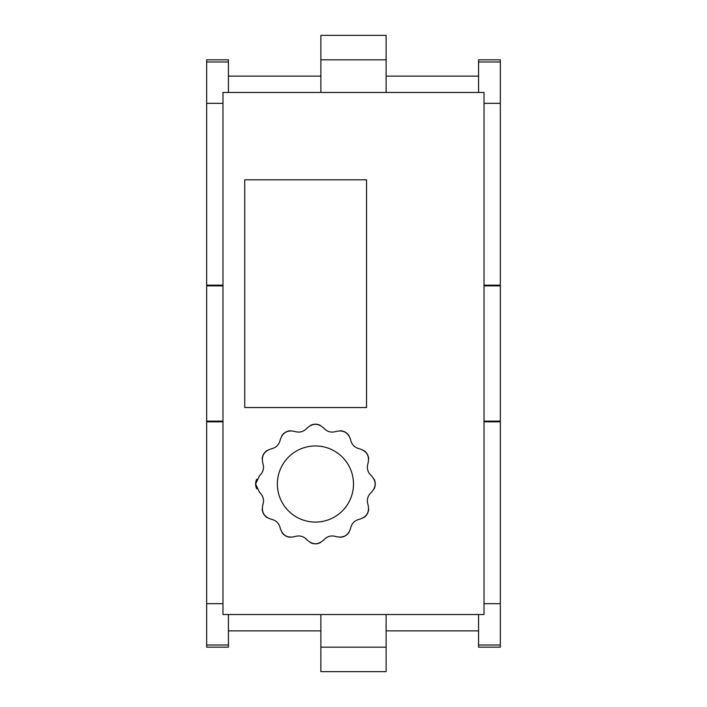 <?xml version="1.0" encoding="UTF-8"?>
<svg xmlns="http://www.w3.org/2000/svg" width="707" height="707" viewBox="0 0 707 707"><rect width="100%" height="100%" fill="white"/><g stroke="black" fill="none" stroke-linecap="round" stroke-linejoin="round"><path stroke-width="1.06" d="M256.756 479.169A10.879 10.879 0 0 0 255.607 483.986M255.607 484.021L259.584 475.617C263.234 472.223 264.321 468.149 262.863 463.377C261.201 455.962 264.003 451.11 271.267 448.821C276.128 447.708 279.106 444.721 280.228 439.86C282.491 432.613 287.351 429.812 294.784 431.456C299.547 432.923 303.63 431.827 307.024 428.177C312.618 423.033 318.221 423.033 323.841 428.177C327.226 431.827 331.309 432.914 336.072 431.456C343.487 429.794 348.339 432.596 350.637 439.86C351.75 444.712 354.728 447.699 359.589 448.821C366.845 451.084 369.646 455.944 368.002 463.377C366.535 468.14 367.631 472.223 371.281 475.617C376.424 481.202 376.424 486.814 371.281 492.426C367.631 495.819 366.535 499.902 368.002 504.665C369.664 512.08 366.862 516.932 359.589 519.23C354.737 520.343 351.75 523.321 350.637 528.182C348.365 535.438 343.514 538.239 336.072 536.595C331.318 535.128 327.235 536.224 323.841 539.874C318.247 545.017 312.644 545.017 307.024 539.874C303.63 536.224 299.556 535.128 294.784 536.595C287.378 538.257 282.517 535.446 280.228 528.182C279.115 523.33 276.128 520.343 271.267 519.23C264.02 516.958 261.219 512.107 262.863 504.665C264.33 499.902 263.234 495.828 259.584 492.426L255.607 484.021A10.879 10.879 0 0 0 256.765 488.899M267.043 450.474A10.879 10.879 0 0 0 263.64 454.08M263.614 454.124A10.879 10.879 0 0 0 262.182 458.905M290.303 430.775A10.879 10.879 0 0 0 285.548 432.198M285.513 432.224A10.879 10.879 0 0 0 281.872 435.653M320.289 425.349A10.879 10.879 0 0 0 315.472 424.2M315.419 424.2A10.879 10.879 0 0 0 310.559 425.349M348.975 435.636A10.879 10.879 0 0 0 345.378 432.233M345.334 432.207A10.879 10.879 0 0 0 340.544 430.775M368.674 458.887A10.879 10.879 0 0 0 367.26 454.141M367.233 454.097A10.879 10.879 0 0 0 363.805 450.465M374.109 488.882A10.879 10.879 0 0 0 375.258 484.056M375.258 484.012A10.879 10.879 0 0 0 374.1 479.152M363.822 517.568A10.879 10.879 0 0 0 367.225 513.971M367.242 513.927A10.879 10.879 0 0 0 368.674 509.137M340.562 537.267A10.879 10.879 0 0 0 345.308 535.853M345.352 535.826A10.879 10.879 0 0 0 348.984 532.398M310.576 542.702A10.879 10.879 0 0 0 315.393 543.842M315.446 543.842A10.879 10.879 0 0 0 320.306 542.693M281.881 532.415A10.879 10.879 0 0 0 285.487 535.809M285.531 535.835A10.879 10.879 0 0 0 290.312 537.267M262.182 509.155A10.879 10.879 0 0 0 263.605 513.901M263.631 513.945A10.879 10.879 0 0 0 267.06 517.577M484.021 92.458L222.979 92.458L222.979 614.542L484.021 614.542L484.021 92.458M244.728 407.541L366.553 407.541L366.553 179.808L244.728 179.808L244.728 407.541M277.365 484.021A38.072 38.072 0 0 1 334.464 451.057A38.072 38.072 0 0 1 334.464 516.994A38.072 38.072 0 0 1 277.365 484.021M320.872 630.865L228.414 630.865M320.872 76.135L228.414 76.135M228.414 92.458L228.414 59.821L206.665 59.821L206.665 603.672L222.979 603.672M228.414 614.542L228.414 645.005L206.665 645.005L206.665 647.179L228.414 647.179L228.414 645.005M206.665 603.672L206.665 645.005M222.979 103.328L206.665 103.328M500.335 645.005L478.586 645.005L478.586 647.179L500.335 647.179L500.335 59.821L478.586 59.821L478.586 92.458M478.586 645.005L478.586 614.542M500.335 603.672L484.021 603.672M500.335 103.328L484.021 103.328M478.586 630.865L386.128 630.865M478.586 76.135L386.128 76.135M386.128 59.821L320.872 59.821L320.872 35.35L386.128 35.35L386.128 92.458M320.872 59.821L320.872 92.458M386.128 614.542L386.128 671.65L320.872 671.65L320.872 614.542M386.128 647.179L320.872 647.179M228.414 61.995L206.665 61.995M500.335 61.995L478.586 61.995M222.979 285.186L206.665 285.186M222.979 285.867L206.665 285.867M222.979 421.133L206.665 421.133M222.979 421.814L206.665 421.814M500.335 421.814L484.021 421.814M500.335 285.186L484.021 285.186M500.335 285.867L484.021 285.867M500.335 421.133L484.021 421.133"/></g></svg>
